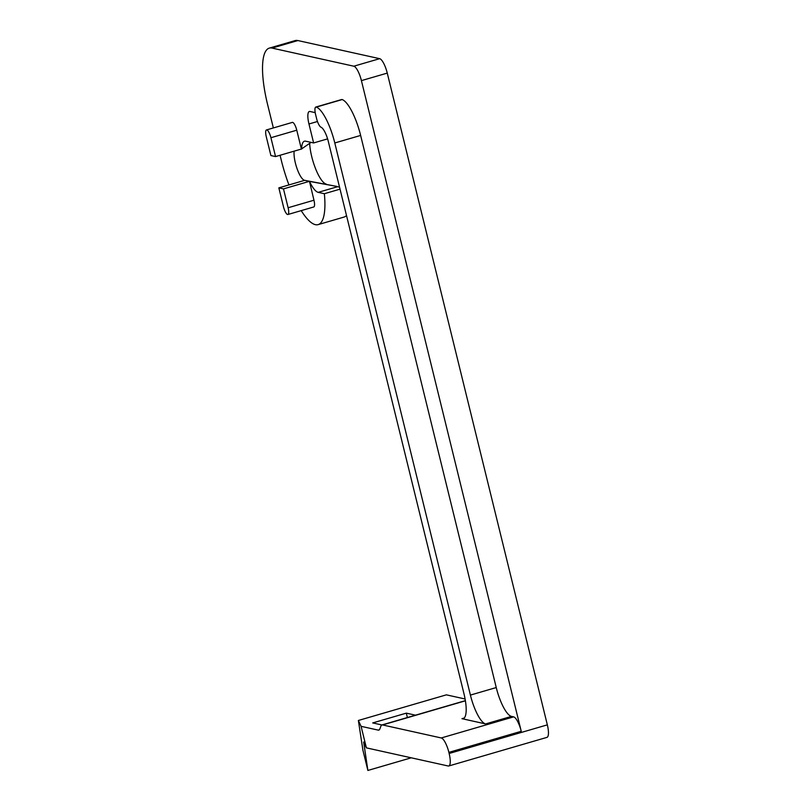 <?xml version="1.0" encoding="UTF-8"?>
<svg xmlns="http://www.w3.org/2000/svg" width="811" height="811" viewBox="0 0 811 811"><rect width="100%" height="100%" fill="white"/><g stroke="black" fill="none" stroke-linecap="round" stroke-linejoin="round"><path stroke-width="1.22" d="M337.579 186.702L318.196 192.349A26.631 7.431 -106.2 0 1 309.488 181.4L336.798 186.418A26.631 7.431 -106.2 0 0 337.579 186.702L339.535 187.128M318.196 192.349L324.359 193.717L340.032 189.145M311.069 142.381L301.398 149.042L296.765 130.196A7.573 2.109 -106.2 0 0 292.325 122.41L266.474 129.942A7.573 2.109 -106.2 0 0 266.272 136.694L270.904 155.55L275.547 156.574L270.925 137.718A7.573 2.109 -106.2 0 0 266.474 129.942M327.603 138.874L313.624 142.949L305.625 141.175A26.631 7.431 -106.2 0 0 304.46 141.195A26.631 7.431 -106.2 0 0 301.601 149.092M316.594 118.599A8.414 2.342 -106.2 0 0 321.004 127.205A14.02 3.913 73.8 0 1 328.333 141.54L463.953 693.658A28.03 7.816 -106.2 0 1 463.182 718.658A28.03 7.816 -106.2 0 1 461.956 718.678L485.627 723.929L511.467 716.397A28.03 7.816 -106.2 0 1 496.251 687.556L360.631 135.437A35.035 9.773 -106.2 0 0 342.181 99.56A8.414 2.342 -106.2 0 0 341.674 99.53L315.834 107.052A8.414 2.342 -106.2 0 0 315.601 114.554L316.594 118.599M485.627 723.929A28.03 7.816 -106.2 0 1 470.41 695.088L334.791 142.969A35.035 9.773 -106.2 0 0 316.341 107.093A8.414 2.342 -106.2 0 0 315.834 107.052M449.142 753.48L448.878 752.375L521.24 731.299L361.412 80.624A14.02 3.913 -106.2 0 0 353.809 66.208L379.649 58.676A14.02 3.913 -106.2 0 1 387.263 73.102L547.344 724.862A14.02 3.913 -106.2 0 1 546.969 737.371L448.767 765.979A14.02 3.913 -106.2 0 0 449.142 753.48L547.344 724.862M315.205 112.638L309.964 111.472A14.02 3.913 -106.2 0 0 309.346 111.482A14.02 3.913 -106.2 0 0 308.961 123.982L317.466 121.508M353.809 66.208L272.03 48.082A62.994 17.578 -106.2 0 0 269.272 48.123A62.994 17.578 -106.2 0 0 267.549 104.325L273.358 127.935M272.03 48.082L297.87 40.55A62.994 17.578 -106.2 0 0 295.123 40.601L269.272 48.123M313.624 142.949L308.961 123.982M288.939 184.918A62.994 17.578 -106.2 0 1 281.133 159.605L280.069 155.256M297.87 40.55L379.649 58.676M275.547 156.574L301.398 149.042M283.485 188.892L278.842 187.868L283.475 206.714A7.573 2.109 -106.2 0 0 287.915 214.499A7.573 2.109 -106.2 0 0 288.118 207.748L283.485 188.892L309.336 181.36L304.5 180.295A16.818 4.694 -106.2 0 1 297.079 168.698A16.818 4.694 -106.2 0 1 294.16 151.15M287.915 214.499L313.756 206.967A7.573 2.109 -106.2 0 0 313.958 200.216L309.488 181.4M278.842 187.868L304.683 180.336M336.798 186.418L304.5 180.295M309.65 143.344A26.631 7.431 -106.2 0 0 315.803 169.276A26.631 7.431 -106.2 0 0 326.204 184.077M301.216 210.617A62.994 17.578 -106.2 0 0 318.155 224.617A62.994 17.578 -106.2 0 0 324.359 193.717M318.155 224.617L343.996 217.084A62.994 17.578 -106.2 0 0 346.5 215.493M521.24 731.299A14.02 3.913 -106.2 0 0 513.627 716.873L511.467 716.397M448.767 765.979A14.02 3.913 -106.2 0 1 448.148 765.99L366.379 747.864L363.663 742.024L367.88 770.45L411.248 757.809M465.098 698.991L446.374 694.845L358.371 720.482L361.088 726.321L378.2 730.113A14.02 3.913 -106.2 0 0 378.818 730.103A14.02 3.913 -106.2 0 0 379.883 728.866L380.886 726.19A14.02 3.913 -106.2 0 1 381.951 724.953A14.02 3.913 -106.2 0 1 382.559 724.943L441.265 737.959L513.627 716.873M381.91 724.963L372.715 722.925L406.311 713.143L415.506 715.18M358.371 720.482L362.922 750.246L367.88 770.45M448.878 752.375A14.02 3.913 -106.2 0 0 441.265 737.959M361.088 726.321L366.379 747.864M407.386 717.542L406.311 713.143M316.341 107.093L342.181 99.56M334.791 142.969L360.631 135.437M361.412 80.624L387.263 73.102M270.925 137.718L296.765 130.196M288.118 207.748L313.958 200.216M470.41 695.088L496.251 687.556M378.2 730.113L379.335 729.778M461.956 718.678L464.227 718.019M382.559 724.943L465.413 700.805M465.382 700.643L381.951 724.953"/></g></svg>
